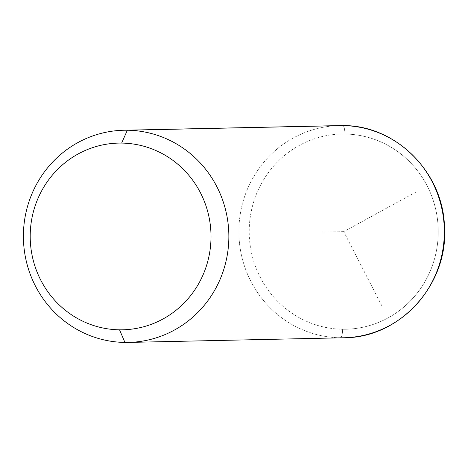 <?xml version="1.0" encoding="UTF-8"?>
<svg xmlns="http://www.w3.org/2000/svg" width="468" height="468" viewBox="0 0 468 468"><rect width="100%" height="100%" fill="white"/><g stroke="black" fill="none" stroke-linecap="round" stroke-linejoin="round"><path stroke-width="0.35" stroke-dasharray="2.34 1.75" d="M343.892 337.761A106.107 102.732 88.8 0 1 340.4 337.779L124.927 342.43L340.4 337.779A106.107 102.732 88.8 0 1 238.873 232.093A106.107 102.732 88.8 0 1 339.312 125.594A106.107 102.732 -91.2 0 0 238.873 232.093A106.107 102.732 -91.2 0 0 340.4 337.779A8.488 2.124 90.8 0 0 342.623 329.244A97.619 94.513 -91.2 0 0 438.229 232.912A97.619 94.513 -91.2 0 0 344.828 134.023A97.619 94.513 -91.2 0 0 249.222 230.355A97.619 94.513 -91.2 0 0 342.623 329.244A97.619 94.513 88.8 0 1 249.222 230.355A97.619 94.513 88.8 0 1 344.828 134.023A8.488 2.124 90.8 0 0 342.822 125.576A8.488 2.124 -89.2 0 1 344.828 134.023A97.619 94.513 88.8 0 1 438.229 232.912A97.619 94.513 88.8 0 1 342.623 329.244A8.488 2.124 -89.2 0 1 340.4 337.779M416.304 191.915L343.723 231.631L382.28 306.651M343.723 231.631L322.475 232.093M342.781 125.576L341.207 125.57M341.184 125.57L339.312 125.594"/><path stroke-width="0.7" d="M124.927 342.43L119.551 329.817A93.378 90.4 -91.2 0 0 211.004 237.674A93.378 90.4 -91.2 0 0 121.668 143.085L127.331 130.233A106.107 102.732 88.8 0 1 228.852 237.721A106.107 102.732 88.8 0 1 124.927 342.43A106.107 102.732 88.8 0 1 23.406 234.942A106.107 102.732 88.8 0 1 127.331 130.233L121.668 143.085A93.378 90.4 -91.2 0 0 30.209 235.228A93.378 90.4 -91.2 0 0 119.551 329.817L124.927 342.43A106.107 102.732 -91.2 0 0 128.419 342.418A106.107 102.732 -91.2 0 0 228.858 235.919A106.107 102.732 -91.2 0 0 127.331 130.233L342.804 125.576A106.107 102.732 88.8 0 1 444.331 231.262A106.107 102.732 88.8 0 1 343.892 337.761A106.107 102.732 -91.2 0 0 444.331 231.262A106.107 102.732 -91.2 0 0 342.804 125.576L127.331 130.233A106.107 102.732 -91.2 0 0 123.839 130.244A106.107 102.732 -91.2 0 0 23.4 236.744A106.107 102.732 -91.2 0 0 124.927 342.43M119.551 329.817A93.378 90.4 88.8 0 1 30.209 235.228A93.378 90.4 88.8 0 1 121.668 143.085A93.378 90.4 88.8 0 1 211.004 237.674A93.378 90.4 88.8 0 1 119.551 329.817M339.312 125.594A106.107 102.732 88.8 0 1 342.804 125.576A8.488 2.124 90.8 0 0 342.804 125.576A106.107 102.732 -91.2 0 0 339.312 125.594L123.839 130.244M340.4 337.779A106.107 102.732 -91.2 0 0 343.892 337.761L128.419 342.418M343.892 337.761C400.111 338.083 448.794 284.041 444.471 226.5C443.079 172.282 395.641 125.032 342.822 125.576A8.488 2.124 -89.2 0 1 342.822 125.576L342.781 125.576"/></g></svg>
